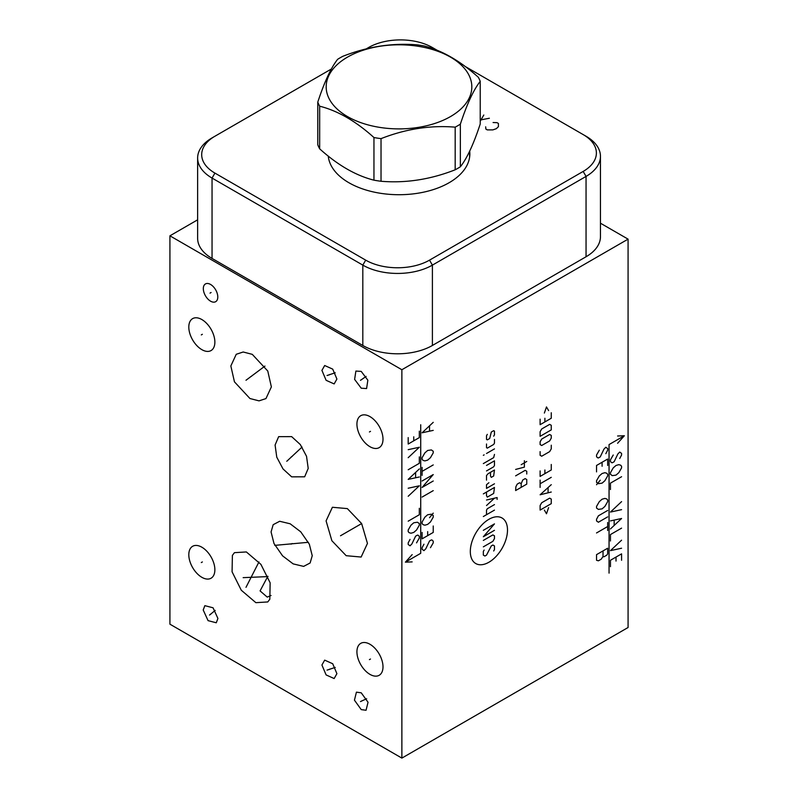 <?xml version="1.0" encoding="UTF-8"?>
<svg xmlns="http://www.w3.org/2000/svg" width="798" height="798" viewBox="0 0 798 798"><rect width="100%" height="100%" fill="white"/><g stroke="black" fill="none" stroke-linecap="round" stroke-linejoin="round"><path stroke-width="1.2" d="M197.635 219.819L169.924 235.819L169.924 624.186L401.873 758.1L628.076 627.507L628.076 239.141L600.455 223.201M203.211 609.981L204.857 605.662L213.056 607.797L217.914 618.46L216.268 622.779L208.069 620.645L203.211 609.981M169.924 235.819L401.873 369.733L628.076 239.141M401.873 758.1L401.873 369.733M321.923 665.013L324.676 660.136L332.716 663.746L336.906 673.662L334.153 678.549L326.113 674.928L321.923 665.013M321.923 370.392L324.676 365.514L332.716 369.125L336.906 379.04L334.153 383.928L326.113 380.307L321.923 370.392M361.235 388.207L354.621 379.399L355.888 371.06L361.235 371.409L367.848 380.207L366.591 388.556L361.235 388.207M383 439.189A18.434 10.643 60 0 1 379.18 447.628A18.434 10.643 60 0 1 364.975 442.691A18.434 10.643 60 0 1 356.925 424.137A18.434 10.643 60 0 1 360.746 415.698A18.434 10.643 60 0 1 374.95 420.636A18.434 10.643 60 0 1 383 439.189M383 666.849A18.434 10.643 60 0 1 379.18 675.288A18.434 10.643 60 0 1 364.975 670.35A18.434 10.643 60 0 1 356.925 651.796A18.434 10.643 60 0 1 360.746 643.358A18.434 10.643 60 0 1 374.95 648.295A18.434 10.643 60 0 1 383 666.849M214.871 569.782A18.434 10.643 60 0 1 211.061 578.221A18.434 10.643 60 0 1 196.857 573.283A18.434 10.643 60 0 1 188.807 554.73A18.434 10.643 60 0 1 192.627 546.291A18.434 10.643 60 0 1 206.832 551.228A18.434 10.643 60 0 1 214.871 569.782M214.871 342.123A18.434 10.643 60 0 1 211.061 350.561A18.434 10.643 60 0 1 196.857 345.624A18.434 10.643 60 0 1 188.807 327.07A18.434 10.643 60 0 1 192.627 318.631A18.434 10.643 60 0 1 206.832 323.569A18.434 10.643 60 0 1 214.871 342.123M267.769 601.951L255.869 602.67L241.295 590.241L232.078 571.817L232.388 555.398L234.452 552.665L246.353 551.947L260.916 564.376L270.143 582.809L269.824 599.228L267.769 601.951M271.071 531.947L273.175 524.685L279.669 521.274L290.163 523.787L300.726 531.807L309.325 544.176L312.237 555.717L310.133 562.979L303.639 566.39L293.145 563.877L282.582 555.857L273.983 543.488L271.071 531.947M331.888 540.745L326.083 520.885L332.397 507.269L347.349 508.605L361.644 523.568L367.449 543.418L361.135 557.044L346.182 555.697L331.888 540.745M291.649 476.845L283.011 468.925L276.766 457.164L275.091 445.035L278.652 436.656L291.649 436.626L300.297 444.536L306.532 456.296L308.208 468.426L304.656 476.805L291.649 476.845M267.769 371.02L271.37 386.89L265.963 398.581L259.021 400.865L249.944 398.521L234.452 381.843L230.841 365.973L236.248 354.282L243.2 351.998L252.278 354.352L267.769 371.02M217.794 296.996A10.234 5.905 60 0 1 215.679 301.684A10.234 5.905 60 0 1 207.789 298.941A10.234 5.905 60 0 1 203.32 288.637A10.234 5.905 60 0 1 205.445 283.948A10.234 5.905 60 0 1 213.335 286.691A10.234 5.905 60 0 1 217.794 296.996M361.235 692.814L368.038 702.26L366.053 710.27L361.235 709.612L354.442 700.165L356.427 692.155L361.235 692.814M267.849 576.266L260.068 590.909L267.22 597.104L271.061 595.478M469.693 151.081A70.852 40.907 180 0 1 469.852 153.805A70.852 40.907 180 0 1 426.112 191.6A70.852 40.907 180 0 1 348.896 182.732A70.852 40.907 180 0 1 328.257 156.079M464.995 66.354L583.168 134.583A45.137 26.055 180 0 1 583.168 171.43L429.524 260.138A45.137 26.055 180 0 1 365.693 260.138L214.921 173.096A45.137 26.055 180 0 1 214.921 136.239L331.389 68.997M366.172 48.917L368.566 47.531A45.137 26.055 180 0 1 432.396 47.531L437.384 50.404M586.051 136.239L583.168 134.583L586.051 136.239A49.207 28.409 180 0 1 600.455 156.328A49.207 28.409 180 0 1 586.051 176.418L432.396 265.116A49.207 28.409 180 0 1 362.811 265.116L212.049 178.074A49.207 28.409 180 0 1 197.635 157.984A49.207 28.409 180 0 1 212.049 137.904L214.921 136.239L212.049 137.904M600.455 156.328L600.455 236.677A49.207 28.409 180 0 1 586.051 256.766L432.396 345.474A49.207 28.409 180 0 1 362.811 345.474L212.049 258.422A49.207 28.409 180 0 1 197.635 238.343L197.635 157.984M460.356 124.169L460.356 166.802A83.192 48.03 0 0 1 457.823 168.328A83.192 48.03 180 0 1 455.179 169.794C430.461 179.5 405.743 183.321 381.025 181.266A83.192 48.03 180 0 1 373.953 180.168C355.858 175.6 337.763 165.156 319.669 148.837A83.192 48.03 180 0 1 317.774 144.747L317.774 102.114A83.192 48.03 0 0 0 319.669 106.194C337.763 110.762 355.858 121.216 373.953 137.535A83.192 48.03 0 0 0 381.025 138.633C405.743 128.927 430.461 125.106 455.179 127.161A83.192 48.03 0 0 0 457.823 125.695A83.192 48.03 0 0 0 460.356 124.169C466.98 104.019 473.603 89.755 480.226 81.356A83.192 48.03 0 0 0 478.331 77.276C460.237 60.947 442.142 50.503 424.047 45.935A83.192 48.03 0 0 0 416.975 44.838C392.257 42.793 367.539 46.613 342.821 56.309A83.192 48.03 0 0 0 340.177 57.775A83.192 48.03 0 0 0 337.644 59.301C331.02 67.7 324.397 81.965 317.774 102.114M319.669 148.837L319.669 106.194M373.953 180.168L373.953 137.535M450.491 116.578A72.827 42.045 0 0 0 450.491 57.117A72.827 42.045 0 0 0 347.509 57.117A72.827 42.045 0 0 0 347.509 116.578A72.827 42.045 0 0 0 450.491 116.578M460.356 166.802C466.98 158.413 473.603 144.139 480.226 123.999L480.226 81.356M455.179 169.794L455.179 127.161M381.025 181.266L381.025 138.633M488.905 519.299A26.294 15.182 120 0 0 470.311 551.498A26.294 15.182 120 0 0 488.905 562.241A26.294 15.182 120 0 0 507.498 530.032A26.294 15.182 120 0 0 488.905 519.299M484.137 550.061L483.339 551.438L483.339 555.109L484.925 556.026L486.521 555.109L491.289 545.932L492.885 545.014L494.471 545.932L494.471 549.603L493.673 550.979M483.339 540.416L492.885 534.909L494.471 535.827L494.471 538.58L492.885 541.333L483.339 546.849M494.471 530.321L483.339 536.745L494.471 523.887L483.339 530.321M494.471 510.112L483.339 516.545M494.471 504.605L487.319 508.735L486.521 510.112L486.521 514.71M497.124 499.398L497.124 497.563L486.521 500.017M486.521 505.523L494.471 498.181M486.521 492.057L486.521 495.728L487.319 497.104L493.673 493.433L494.471 487.458L483.339 493.892M488.905 482.72L486.521 484.705L486.521 488.386L494.471 483.788M490.491 472.316L490.491 475.987L491.289 477.364L493.673 475.987L494.471 470.012L488.107 473.693L486.521 475.528L486.521 480.117M486.521 470.93L493.673 466.8L494.471 465.424L494.471 460.835L486.521 465.424M483.339 463.588L493.673 457.623L494.471 454.401M494.471 448.895L486.521 453.483M484.137 454.86L483.339 455.319L484.137 454.86M486.521 443.997L486.521 447.668L487.319 448.127L493.673 444.456L494.471 443.08L494.471 439.409M493.673 436.187L494.471 434.81L494.471 431.139L493.673 430.681L491.289 432.057L489.703 438.491L487.319 439.868L486.521 439.409L486.521 435.728L487.319 434.351M521.194 483.668L522.78 479.997L525.164 478.62L526.76 479.538L526.76 484.127L515.628 490.551L515.887 486.73L517.214 484.127L519.598 482.75L521.194 483.668L521.194 487.339M526.76 474.022L526.76 471.269L525.164 470.351L515.628 475.857M526.76 461.473L521.194 464.685M515.628 469.433L524.376 467.139L524.376 460.715M544.366 510.082L546.48 513.762L548.605 507.638M551.258 503.658L551.258 499.069L549.662 498.151L541.712 502.74L540.116 505.493L540.116 510.082L551.258 503.658M551.258 484.675L540.116 494.78L551.258 492.027M548.076 492.635L548.076 487.738M551.258 477.334L540.116 483.758M540.116 487.428L540.116 480.087M540.116 470.9L540.116 476.416L551.258 469.982L551.258 464.476M544.894 469.982L544.894 473.663M540.116 451.618L540.116 455.289L541.712 456.207L549.662 451.618L551.258 448.865L551.258 445.194M549.662 440.905L551.258 438.152L551.258 435.399L549.662 434.481L541.712 439.07L540.116 441.823L540.116 444.576L541.712 445.493L549.662 440.905M551.258 429.883L551.258 425.294L549.662 424.376L541.712 428.965L540.116 431.728L540.116 436.316L551.258 429.883M540.116 419.169L540.116 424.686L551.258 418.252L551.258 412.746M544.894 418.252L544.894 421.933M548.605 410.601L546.48 406.93L544.366 413.055M420.716 424.755L420.716 553.313L405.404 562.151L412.167 561.892M412.167 554.61L405.404 562.151M410.042 539.388L408.187 542.869L408.187 544.475L410.042 545.812L411.898 543.937L415.608 536.166L417.464 535.099L418.391 535.368L419.319 536.436L419.319 538.042L416.536 542.869M417.464 522.241L419.319 523.578L419.319 525.194L416.536 530.012L413.753 532.426L410.97 533.224L409.115 532.685L408.187 531.618L408.187 530.012L410.97 525.194L413.753 522.78L417.464 522.241M408.187 521.174L419.319 514.74L419.319 508.316M408.187 496.266L419.319 485.812L408.187 488.226M419.319 476.975L408.187 479.389L419.319 468.945M415.608 477.513L415.608 472.695M408.187 469.743L419.319 463.319L419.319 456.895M408.187 457.693L419.319 447.249L408.187 449.663M408.187 437.603L408.187 444.037L419.319 437.603L419.319 431.179M413.753 440.825L413.753 436.805M423.957 544.206L422.102 547.687L422.102 549.293L423.957 550.63L425.813 548.755L429.524 540.994L431.379 539.917L432.307 540.186L433.234 541.263L433.234 542.869L430.451 547.687M422.102 532.426L422.102 538.85L433.234 532.426L433.234 525.992M427.668 535.638L427.668 531.618M431.379 514.211L427.668 514.74L424.885 517.154L422.102 521.972L422.102 523.578L423.03 524.655L424.885 525.194L427.668 524.386L430.451 521.972L433.234 517.154L433.234 515.548L431.379 514.211M429.524 517.693L433.234 513.134M422.102 497.064L433.234 490.64M422.102 480.995L433.234 474.571L422.102 487.428L433.234 480.995M422.102 475.369L422.102 467.339M422.102 471.359L433.234 464.925M431.379 449.922L427.668 450.461L424.885 452.875L422.102 457.693L422.102 459.299L423.03 460.376L424.885 460.905L427.668 460.107L430.451 457.693L433.234 452.875L433.234 451.269L431.379 449.922M433.234 422.341L422.102 432.785L433.234 430.371M429.524 430.91L429.524 426.092M609.054 573.134L609.054 444.576L624.365 435.738L617.602 435.997M617.602 443.279L624.365 435.738M619.727 458.501L621.582 455.02L621.582 453.414L619.727 452.067L617.871 453.942L614.161 461.713L612.305 462.78L611.378 462.521L610.45 461.444L610.45 459.838L613.233 455.02M612.305 475.638L610.45 474.301L610.45 472.695L613.233 467.877L616.016 465.463L618.799 464.655L620.654 465.194L621.582 466.271L621.582 467.877L618.799 472.695L616.016 475.109L612.305 475.638M621.582 476.715L610.45 483.139L610.45 489.573M621.582 501.623L610.45 512.067L621.582 509.653M610.45 520.904L621.582 518.491L610.45 528.944M614.161 520.366L614.161 525.194M621.582 528.136L610.45 534.56L610.45 540.994M621.582 540.186L610.45 550.64L621.582 548.226M621.582 560.276L621.582 553.852L610.45 560.276L610.45 566.71M616.016 557.064L616.016 561.084M605.812 453.683L607.667 450.192L607.667 448.586L605.812 447.249L603.956 449.124L600.246 456.895L598.39 457.962L597.463 457.693L596.535 456.626L596.535 455.02L599.318 450.192M607.667 465.463L607.667 459.04L596.535 465.463L596.535 471.887M602.101 462.251L602.101 466.271M598.39 483.678L602.101 483.139L604.884 480.725L607.667 475.907L607.667 474.301L606.739 473.234L604.884 472.695L602.101 473.503L599.318 475.907L596.535 480.725L596.535 482.341L598.39 483.678M600.246 480.197L596.535 484.745M598.39 509.393L602.101 508.855L604.884 506.441L607.667 501.623L607.667 500.017L606.739 498.94L604.884 498.411L602.101 499.209L599.318 501.623L596.535 506.441L596.535 508.047L598.39 509.393M607.667 510.461L598.39 515.817L596.535 519.299L596.535 520.904L598.39 522.241L607.667 516.885M607.667 522.51L607.667 530.55M607.667 526.53L596.535 532.954M607.667 548.226L596.535 554.65L596.535 560.276L598.39 560.814L601.173 559.208L603.029 556.525L603.956 556.795L606.739 555.189L607.667 553.852L607.667 548.226M603.029 550.899L603.029 556.525M361.773 700.903L360.706 701.522M360.487 701.562L366.641 698.749M329.943 669.033L328.886 669.642M327.04 670.13L335.22 667.407M211.091 613.911L210.034 614.53M209.525 615.068L215.191 610.4M329.943 374.412L328.886 375.03M327.04 375.509L335.22 372.786M361.773 379.499L360.706 380.117M360.487 380.337L366.112 376.407M370.491 431.349L369.424 431.967M370.491 659.018L369.424 659.627M202.373 561.952L201.305 562.57M202.373 334.292L201.305 334.901M251.639 577.004L250.572 577.622L251.639 577.004M243.151 577.652L267.978 576.585M245.993 587.328L258.961 561.942M292.188 543.518L291.11 544.146M274.751 545.373L308.387 542.301M347.3 531.837L346.222 532.466M340.507 535.767L361.644 523.568M292.188 456.416L291.11 457.045M286.781 461.264L302.063 447.05M251.649 376.127L250.572 376.746M245.993 380.257L264.936 366.102M211.101 292.507L210.024 293.125M485.653 126.812L485.892 129.086L487.279 129.894L492.845 129.894L496.326 128.687L498.411 126.673L498.411 123.461L497.024 122.663L493.084 122.523M480.226 121.226L483.797 115.022M489.374 118.244L480.226 119.999M214.921 173.096L212.049 178.074L212.049 258.422M365.693 260.138L362.811 265.116L362.811 345.474M429.524 260.138L432.396 265.116L432.396 345.474M583.168 171.43L586.051 176.418L586.051 256.766M469.593 157.326L469.593 151.301M328.407 157.326L328.407 156.199"/></g></svg>
